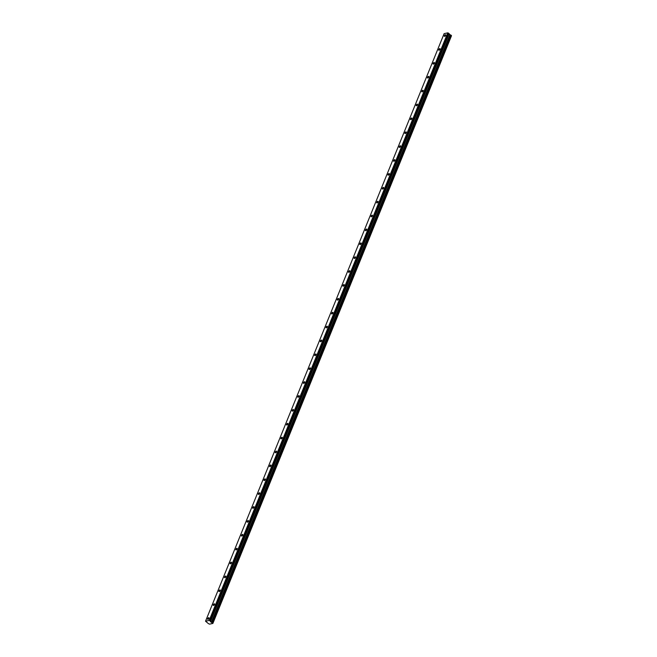 <?xml version="1.0" encoding="UTF-8"?>
<svg xmlns="http://www.w3.org/2000/svg" width="657" height="657" viewBox="0 0 657 657"><rect width="100%" height="100%" fill="white"/><g stroke="black" fill="none" stroke-linecap="round" stroke-linejoin="round"><path stroke-width="0.99" d="M445.635 35.421A0.969 0.468 -52.3 0 0 445.61 34.788A0.969 0.468 -52.3 0 0 444.395 35.683A0.969 0.468 -52.3 0 0 444.419 36.324A0.969 0.468 -52.3 0 0 445.635 35.421M208.918 618.385A0.969 0.468 -52.3 0 0 208.893 617.752A0.969 0.468 -52.3 0 0 207.678 618.648A0.969 0.468 -52.3 0 0 207.702 619.288A0.969 0.468 -52.3 0 0 208.918 618.385M214.552 604.506A0.969 0.468 -52.3 0 0 214.527 603.873A0.969 0.468 -52.3 0 0 213.311 604.769A0.969 0.468 -52.3 0 0 213.344 605.409A0.969 0.468 -52.3 0 0 214.552 604.506M220.185 590.627A0.969 0.468 -52.3 0 0 220.161 589.986A0.969 0.468 -52.3 0 0 218.953 590.889A0.969 0.468 -52.3 0 0 218.978 591.53A0.969 0.468 -52.3 0 0 220.185 590.627M225.827 576.747A0.969 0.468 -52.3 0 0 225.803 576.107A0.969 0.468 -52.3 0 0 224.587 577.01A0.969 0.468 -52.3 0 0 224.612 577.643A0.969 0.468 -52.3 0 0 225.827 576.747M231.461 562.868A0.969 0.468 -52.3 0 0 231.436 562.228A0.969 0.468 -52.3 0 0 230.221 563.131A0.969 0.468 -52.3 0 0 230.246 563.763A0.969 0.468 -52.3 0 0 231.461 562.868M237.095 548.981A0.969 0.468 -52.3 0 0 237.07 548.349A0.969 0.468 -52.3 0 0 235.863 549.252A0.969 0.468 -52.3 0 0 235.888 549.884A0.969 0.468 -52.3 0 0 237.095 548.981M242.737 535.102A0.969 0.468 -52.3 0 0 242.712 534.47A0.969 0.468 -52.3 0 0 241.497 535.373A0.969 0.468 -52.3 0 0 241.521 536.005A0.969 0.468 -52.3 0 0 242.737 535.102M248.371 521.223A0.969 0.468 -52.3 0 0 248.346 520.59A0.969 0.468 -52.3 0 0 247.131 521.494A0.969 0.468 -52.3 0 0 247.155 522.126A0.969 0.468 -52.3 0 0 248.371 521.223M254.004 507.344A0.969 0.468 -52.3 0 0 253.98 506.711A0.969 0.468 -52.3 0 0 252.764 507.606A0.969 0.468 -52.3 0 0 252.797 508.247A0.969 0.468 -52.3 0 0 254.004 507.344M259.638 493.464A0.969 0.468 -52.3 0 0 259.614 492.832A0.969 0.468 -52.3 0 0 258.406 493.727A0.969 0.468 -52.3 0 0 258.431 494.368A0.969 0.468 -52.3 0 0 259.638 493.464M265.28 479.585A0.969 0.468 -52.3 0 0 265.256 478.945A0.969 0.468 -52.3 0 0 264.04 479.848A0.969 0.468 -52.3 0 0 264.065 480.489A0.969 0.468 -52.3 0 0 265.28 479.585M270.914 465.706A0.969 0.468 -52.3 0 0 270.889 465.066A0.969 0.468 -52.3 0 0 269.674 465.969A0.969 0.468 -52.3 0 0 269.698 466.601A0.969 0.468 -52.3 0 0 270.914 465.706M276.548 451.827A0.969 0.468 -52.3 0 0 276.523 451.187A0.969 0.468 -52.3 0 0 275.316 452.09A0.969 0.468 -52.3 0 0 275.34 452.722A0.969 0.468 -52.3 0 0 276.548 451.827M282.19 437.94A0.969 0.468 -52.3 0 0 282.165 437.307A0.969 0.468 -52.3 0 0 280.95 438.211A0.969 0.468 -52.3 0 0 280.974 438.843A0.969 0.468 -52.3 0 0 282.19 437.94M287.823 424.061A0.969 0.468 -52.3 0 0 287.799 423.428A0.969 0.468 -52.3 0 0 286.583 424.332A0.969 0.468 -52.3 0 0 286.608 424.964A0.969 0.468 -52.3 0 0 287.823 424.061M293.457 410.182A0.969 0.468 -52.3 0 0 293.433 409.549A0.969 0.468 -52.3 0 0 292.217 410.453A0.969 0.468 -52.3 0 0 292.25 411.085A0.969 0.468 -52.3 0 0 293.457 410.182M299.091 396.302A0.969 0.468 -52.3 0 0 299.066 395.67A0.969 0.468 -52.3 0 0 297.859 396.573A0.969 0.468 -52.3 0 0 297.884 397.206A0.969 0.468 -52.3 0 0 299.091 396.302M304.733 382.423A0.969 0.468 -52.3 0 0 304.708 381.791A0.969 0.468 -52.3 0 0 303.493 382.686A0.969 0.468 -52.3 0 0 303.518 383.327A0.969 0.468 -52.3 0 0 304.733 382.423M310.367 368.544A0.969 0.468 -52.3 0 0 310.342 367.912A0.969 0.468 -52.3 0 0 309.127 368.807A0.969 0.468 -52.3 0 0 309.151 369.448A0.969 0.468 -52.3 0 0 310.367 368.544M316.001 354.665A0.969 0.468 -52.3 0 0 315.976 354.024A0.969 0.468 -52.3 0 0 314.769 354.928A0.969 0.468 -52.3 0 0 314.793 355.568A0.969 0.468 -52.3 0 0 316.001 354.665M321.643 340.786A0.969 0.468 -52.3 0 0 321.618 340.145A0.969 0.468 -52.3 0 0 320.402 341.049A0.969 0.468 -52.3 0 0 320.427 341.681A0.969 0.468 -52.3 0 0 321.643 340.786M327.276 326.907A0.969 0.468 -52.3 0 0 327.252 326.266A0.969 0.468 -52.3 0 0 326.036 327.17A0.969 0.468 -52.3 0 0 326.061 327.802A0.969 0.468 -52.3 0 0 327.276 326.907M332.91 313.019A0.969 0.468 -52.3 0 0 332.885 312.387A0.969 0.468 -52.3 0 0 331.67 313.29A0.969 0.468 -52.3 0 0 331.703 313.923A0.969 0.468 -52.3 0 0 332.91 313.019M338.544 299.14A0.969 0.468 -52.3 0 0 338.519 298.508A0.969 0.468 -52.3 0 0 337.312 299.411A0.969 0.468 -52.3 0 0 337.337 300.044A0.969 0.468 -52.3 0 0 338.544 299.14M344.186 285.261A0.969 0.468 -52.3 0 0 344.161 284.629A0.969 0.468 -52.3 0 0 342.946 285.532A0.969 0.468 -52.3 0 0 342.97 286.165A0.969 0.468 -52.3 0 0 344.186 285.261M349.82 271.382A0.969 0.468 -52.3 0 0 349.795 270.75A0.969 0.468 -52.3 0 0 348.58 271.645A0.969 0.468 -52.3 0 0 348.604 272.285A0.969 0.468 -52.3 0 0 349.82 271.382M355.453 257.503A0.969 0.468 -52.3 0 0 355.429 256.871A0.969 0.468 -52.3 0 0 354.222 257.766A0.969 0.468 -52.3 0 0 354.246 258.406A0.969 0.468 -52.3 0 0 355.453 257.503M361.095 243.624A0.969 0.468 -52.3 0 0 361.071 242.983A0.969 0.468 -52.3 0 0 359.855 243.887A0.969 0.468 -52.3 0 0 359.88 244.527A0.969 0.468 -52.3 0 0 361.095 243.624M366.729 229.745A0.969 0.468 -52.3 0 0 366.705 229.104A0.969 0.468 -52.3 0 0 365.489 230.007A0.969 0.468 -52.3 0 0 365.514 230.64A0.969 0.468 -52.3 0 0 366.729 229.745M372.363 215.866A0.969 0.468 -52.3 0 0 372.338 215.225A0.969 0.468 -52.3 0 0 371.123 216.128A0.969 0.468 -52.3 0 0 371.156 216.761A0.969 0.468 -52.3 0 0 372.363 215.866M377.997 201.978A0.969 0.468 -52.3 0 0 377.972 201.346A0.969 0.468 -52.3 0 0 376.765 202.249A0.969 0.468 -52.3 0 0 376.79 202.882A0.969 0.468 -52.3 0 0 377.997 201.978M383.639 188.099A0.969 0.468 -52.3 0 0 383.614 187.467A0.969 0.468 -52.3 0 0 382.399 188.37A0.969 0.468 -52.3 0 0 382.423 189.002A0.969 0.468 -52.3 0 0 383.639 188.099M389.273 174.22A0.969 0.468 -52.3 0 0 389.248 173.588A0.969 0.468 -52.3 0 0 388.032 174.491A0.969 0.468 -52.3 0 0 388.057 175.123A0.969 0.468 -52.3 0 0 389.273 174.22M394.906 160.341A0.969 0.468 -52.3 0 0 394.882 159.708A0.969 0.468 -52.3 0 0 393.674 160.612A0.969 0.468 -52.3 0 0 393.699 161.244A0.969 0.468 -52.3 0 0 394.906 160.341M400.548 146.462A0.969 0.468 -52.3 0 0 400.524 145.829A0.969 0.468 -52.3 0 0 399.308 146.725A0.969 0.468 -52.3 0 0 399.333 147.365A0.969 0.468 -52.3 0 0 400.548 146.462M406.182 132.583A0.969 0.468 -52.3 0 0 406.157 131.95A0.969 0.468 -52.3 0 0 404.942 132.845A0.969 0.468 -52.3 0 0 404.967 133.486A0.969 0.468 -52.3 0 0 406.182 132.583M411.816 118.703A0.969 0.468 -52.3 0 0 411.791 118.063A0.969 0.468 -52.3 0 0 410.576 118.966A0.969 0.468 -52.3 0 0 410.609 119.607A0.969 0.468 -52.3 0 0 411.816 118.703M417.45 104.824A0.969 0.468 -52.3 0 0 417.425 104.184A0.969 0.468 -52.3 0 0 416.218 105.087A0.969 0.468 -52.3 0 0 416.242 105.72A0.969 0.468 -52.3 0 0 417.45 104.824M423.092 90.945A0.969 0.468 -52.3 0 0 423.067 90.305A0.969 0.468 -52.3 0 0 421.851 91.208A0.969 0.468 -52.3 0 0 421.876 91.84A0.969 0.468 -52.3 0 0 423.092 90.945M428.725 77.058A0.969 0.468 -52.3 0 0 428.701 76.426A0.969 0.468 -52.3 0 0 427.485 77.329A0.969 0.468 -52.3 0 0 427.51 77.961A0.969 0.468 -52.3 0 0 428.725 77.058M434.359 63.179A0.969 0.468 -52.3 0 0 434.334 62.546A0.969 0.468 -52.3 0 0 433.127 63.45A0.969 0.468 -52.3 0 0 433.152 64.082A0.969 0.468 -52.3 0 0 434.359 63.179M440.001 49.3A0.969 0.468 -52.3 0 0 439.976 48.667A0.969 0.468 -52.3 0 0 438.761 49.571A0.969 0.468 -52.3 0 0 438.786 50.203A0.969 0.468 -52.3 0 0 440.001 49.3M451.458 35.839L212.868 623.427L451.441 35.798L212.868 623.427L209.55 624.15L208.326 623.559M448.969 33.589L450.259 34.895L211.661 622.491L210.454 621.686L448.928 33.532L448.181 32.973L209.591 620.561L448.222 32.981M205.542 621.218L444.132 33.63L447.77 32.85L209.181 620.438L205.542 621.218L208.335 623.55M212.819 623.05L451.416 35.478L450.259 34.895M209.591 620.561L447.77 32.85M212.852 623.394L212.416 622.729L451.014 35.141M450.916 35.108L212.416 622.729M212.318 622.696L211.71 622.508L450.3 34.92M211.349 622.376L449.946 34.788M448.928 33.532L210.371 621.177M210.33 621.12L209.624 620.578M210.454 621.686L449.051 34.09M450.037 34.829L211.439 622.425M451.392 35.437L212.794 623.025M449.002 34.033L210.412 621.629M451.416 35.478L212.819 623.066"/></g></svg>
